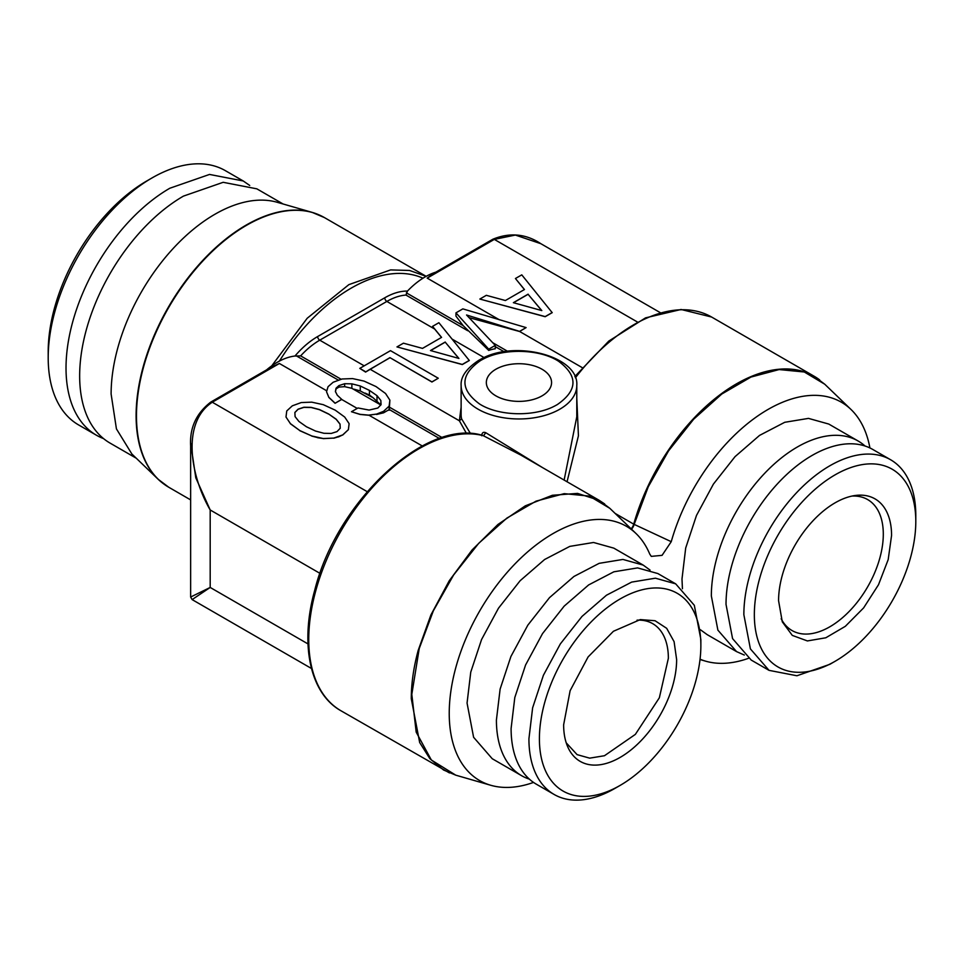 <?xml version="1.0" encoding="UTF-8"?>
<svg xmlns="http://www.w3.org/2000/svg" width="964" height="964" viewBox="0 0 964 964"><rect width="100%" height="100%" fill="white"/><g stroke="black" fill="none" stroke-linecap="round" stroke-linejoin="round"><path stroke-width="1.45" d="M335.219 410.146L323.241 404.663L311.733 402.157L301.274 402.554L292.321 405.82L286.754 410.941L285.995 417.026L290.393 423.618L299.828 430.583L311.806 435.981L323.241 438.524L333.773 438.09L342.714 434.909L348.366 429.667L349.125 423.666L344.714 417.063L335.219 410.146M328.603 413.966L336.183 419.207L340.027 424.064L340.244 428.233L337.002 431.607L331.218 433.439L323.928 433.282L315.529 431.053L306.444 426.763L298.936 421.473L295.08 416.629L294.876 412.459L298.105 409.158L303.889 407.242L311.119 407.362L319.446 409.555L328.603 413.966L336.183 419.328L340.027 424.184L340.232 428.245M290.393 423.618L285.995 417.026M290.393 423.738L299.828 430.583M299.828 430.703L311.806 435.981M311.806 436.102L317.662 437.608M317.662 437.728L323.241 438.524M323.241 438.644L333.773 438.09M333.773 438.21L338.448 436.812M338.448 436.945L342.714 434.909M342.714 435.029L348.366 429.667M348.366 429.787L349.125 423.666M357.21 408.411L341.69 399.458L335.074 403.277L341.69 399.337L337.279 395.204L335.424 391.505L336.038 388.215L338.93 385.588L344.642 383.72L351.872 383.841L360.271 385.986L369.429 390.396L376.996 395.638L380.852 400.494L381.057 404.663L377.828 408.037L369.079 410.074L358.006 407.965L351.462 411.736L360.066 414.327L368.597 415.123L376.587 414.086L383.539 411.339L389.119 406.133L389.878 400.132L385.54 393.493L376.032 386.576L364.055 381.093L352.559 378.587L342.099 378.985L333.146 382.25L328.049 386.697L326.543 391.782L328.881 397.349L335.074 403.157M326.543 391.782L328.881 397.469L335.074 403.277M367.188 491.652L212.285 402.217L279.391 363.476L270.318 367.718L210.803 402.072L212.285 402.217C181.34 422.533 190.318 475.77 210.188 509.968L195.8 477.831L190.679 443.38M351.462 411.736L360.066 414.448L368.597 415.243L376.587 414.086M380.852 405.013L351.872 388.323L344.642 386.66L338.93 387.082L336.038 388.902L335.424 391.794M341.208 379.31L300.635 355.885L294.972 356.029A69.685 40.235 -60 0 1 307.48 343.642A69.685 40.235 -60 0 1 317.65 336.544A2.964 1.711 -120 0 0 319.747 340.172L364.187 365.838M266.594 369.863A66.721 38.524 -60 0 1 279.427 361.09A66.721 38.524 -60 0 1 294.972 356.029M439.464 438.5L389.287 409.531L383.539 412.833L376.587 414.472M354.065 389.191L360.271 390.938L360.271 385.986M379.937 404.133L373.056 397.71L360.271 390.938M351.872 388.323L351.872 383.841M344.642 386.66L344.642 383.72M338.93 387.082L338.93 385.588M336.038 388.902L336.038 388.215M389.287 409.531L389.878 400.132M389.119 410.29L389.119 406.133M383.539 412.833L383.539 411.339M365.043 393.071L369.429 395.011L369.429 390.396M373.056 397.71L369.429 395.011M438.271 378.237L431.932 382.009L389.938 357.644L431.932 381.889L438.271 378.237L390.492 350.655L359.789 368.381L365.573 372.08A66.721 38.524 -60 0 1 370.08 369.236L459.382 420.786L466.528 433.571M449.453 772.923L340.991 710.781C309.914 693.538 299.599 644.241 314.782 590.04C336.93 500.786 426.57 417.448 482.988 435.535L520.934 455.129M396.963 346.919L462.298 364.561L469.311 360.512L438.885 322.711L432.559 326.362L441.572 337.376L422.509 348.39L403.434 343.184L396.963 346.919L462.298 364.44L469.311 360.391M441.5 337.412L434.631 329.025L386.853 301.431L319.747 340.172A66.721 38.524 -60 0 0 310.01 346.968A66.721 38.524 -60 0 0 300.635 355.885M389.938 357.764L370.08 369.236M365.573 372.08L389.938 357.644M455.96 312.854L455.96 316.12L463.166 325.639L488.724 350.414A66.721 38.524 -60 0 1 495.267 348.763L495.267 345.401L466.564 314.999L519.572 331.375L526.115 327.603L462.841 308.878L455.96 312.854L488.724 349.185L495.267 345.401M432.559 326.362L434.631 329.025M488.724 350.414L488.724 349.185M317.65 336.544L384.757 297.804A69.685 40.235 -60 0 1 407.447 291.092L405.977 295.068L467.793 330.76M533.526 782.419A146.793 84.748 -60 0 1 490.76 785.274A146.793 84.748 -60 0 1 456.309 665.775A146.793 84.748 -60 0 1 538.96 542.816A146.793 84.748 -60 0 1 636.071 533.574A146.793 84.748 -60 0 1 649.748 554.095L651.278 556.373L662.063 555.348L671.245 541.684A146.793 84.748 -60 0 1 753.884 418.725A146.793 84.748 -60 0 1 851.007 409.483A146.793 84.748 -60 0 1 869.914 447.959M469.022 317.614L519.572 331.496A66.721 38.524 -60 0 1 519.608 331.471L519.572 331.375M427.209 278.114L433.318 273.607L492.833 239.241C509.799 232.276 525.814 233.758 540.864 243.699L515.366 235.059L494.315 239.385L427.209 278.126L499.448 319.831M407.447 291.092A66.721 38.524 -60 0 1 422.979 278.21A66.721 38.524 -60 0 1 435.812 272.161M748.462 658.328A146.793 84.748 -60 0 1 705.684 661.184A146.793 84.748 -60 0 1 700.057 659.195M865.009 446.007A121.585 70.203 120 0 0 858.117 440.994L828.763 424.052L808.495 418.388L784.744 422.292L759.536 435.415L735.062 456.623L713.42 484.085L696.478 515.463L685.693 548.022L681.994 578.978L682.428 588.727M700.43 629.757L707.178 634.637L736.532 651.592L717.891 630.143L711.348 595.933A121.585 70.203 120 0 1 764.428 473.565A121.585 70.203 120 0 1 858.117 440.994M521.596 775.683A121.585 70.203 120 0 1 496.412 720.024L500.123 689.067L510.908 656.496L527.85 625.13L549.492 597.656L573.966 576.448L599.162 563.337L622.913 559.433L643.181 565.085L613.827 548.142L593.559 542.479L569.808 546.383L544.612 559.506L520.138 580.714L498.496 608.188L481.554 639.554L470.757 672.113L467.058 703.069L473.601 737.279L492.243 758.728L521.596 775.683A121.585 70.203 120 0 0 529.381 779.141M582.111 367.561L519.608 331.471L526.115 327.603M479.843 299.057L545.178 316.71L552.203 312.661L521.777 274.861L515.439 278.512L524.452 289.525L505.389 300.527L486.326 295.321L479.843 299.057L545.178 316.59L552.203 312.541M515.439 278.512L524.392 289.562M307.986 643.916L210.188 587.45L192.125 599.596L311.468 668.486M320 573.375L210.188 509.968L210.188 587.45L190.643 597.029L192.125 599.596M294.876 412.568L298.105 409.278L303.889 407.374L311.119 407.483L319.446 409.676L328.603 414.086M567.049 481.747L578.424 435.8L576.785 398.325M564.133 480.072L576.785 416.785L576.785 385.576A57.828 33.391 180 0 1 559.843 409.182A57.828 33.391 180 0 1 557.493 410.471A57.828 33.391 180 0 1 495.339 416.05A57.828 33.391 180 0 1 461.129 385.576L461.129 414.628A57.828 33.391 180 0 0 461.587 418.81L470.54 433.655M542.021 369.236A32.619 18.834 0 0 0 506.474 365.151A32.619 18.834 0 0 0 486.338 382.551A32.619 18.834 0 0 0 495.894 395.867A32.619 18.834 0 0 0 531.441 399.952A32.619 18.834 0 0 0 551.577 382.551A32.619 18.834 0 0 0 542.021 369.236M430.631 350.571L445.223 342.148L458.792 358.403M890.616 459.756L872.794 449.465A121.585 70.203 120 0 0 779.105 482.048A121.585 70.203 120 0 0 726.025 604.404L732.568 638.614L751.209 660.063L769.031 670.354L750.402 648.905L743.859 614.695A121.585 70.203 -60 0 1 796.927 492.339A121.585 70.203 -60 0 1 890.616 459.756A121.585 70.203 -60 0 1 915.8 515.415L915.8 521.476A114.174 65.914 -60 0 1 835.065 661.304A114.174 65.914 -60 0 1 754.342 614.695A114.174 65.914 120 0 1 835.065 474.866A114.174 65.914 120 0 1 915.8 521.476M835.065 661.304L829.823 664.329L796.927 675.764L769.031 670.354M891.567 535.466A79.904 46.127 120 0 0 855.225 495.496A79.904 46.127 120 0 0 778.575 600.705L782.286 621.828L792.3 635.396L807.398 640.94L825.811 637.782L845.32 626.323L863.611 607.91L878.493 584.75L888.193 559.602L891.567 535.466M781.165 618.743A75.626 43.657 120 0 0 792.022 630.54A75.626 43.657 120 0 0 850.284 610.284A75.626 43.657 120 0 0 883.301 534.189A75.626 43.657 -60 0 0 867.636 499.569A75.626 43.657 -60 0 0 851.983 496.074M675.68 583.847L657.858 573.556L637.59 567.904L613.839 571.809L588.643 584.931L564.169 606.139L542.527 633.601L525.585 664.979L514.8 697.538L511.101 728.495A121.585 70.203 120 0 0 536.273 784.154L554.095 794.444A121.585 70.203 -60 0 1 528.923 738.786L532.622 707.829L543.407 675.27L560.349 643.892L581.991 616.43L606.464 595.222L631.661 582.099L655.424 578.195L675.68 583.847L694.321 605.296L700.864 639.506L700.864 645.567A114.174 65.914 -60 0 0 620.129 598.957A114.174 65.914 -60 0 0 539.406 738.786A114.174 65.914 120 0 0 620.141 785.395A114.174 65.914 120 0 0 700.864 645.567M563.639 724.795A79.904 46.127 120 0 0 567.35 745.919A79.904 46.127 120 0 0 630.384 750.414A79.904 46.127 120 0 0 676.632 659.557L674.089 641.65L666.666 628.311L655.062 620.732L640.289 619.587L613.429 631.275L588.1 656.942L570.122 690.694L563.639 724.795M620.141 785.395L614.899 788.419A121.585 70.203 -60 0 1 554.095 794.444M566.23 742.834L577.087 754.631L589.691 758.15L604.464 755.728L635.36 734.375L659.352 697.779L668.365 658.279A75.626 43.657 120 0 0 652.7 623.66A75.626 43.657 120 0 0 637.047 620.165M48.2 357.728L48.2 351.679A139.382 80.47 -60 0 1 146.757 180.979L151.999 177.954A146.793 84.748 120 0 0 48.2 357.728A146.793 84.748 120 0 0 78.602 424.931L96.424 435.222A146.793 84.748 -60 0 1 73.927 317.59A146.793 84.748 -60 0 1 169.821 188.245L209.537 174.436L243.217 180.967L225.395 170.676A146.793 84.748 -60 0 0 151.999 177.954L146.757 180.979M103.558 438.608A146.793 84.748 -60 0 1 96.424 435.222M249.712 185.45L243.217 180.967M283.079 203.982L256.846 188.836L223.178 182.304L183.449 196.114A146.793 84.748 -60 0 0 87.555 325.471A146.793 84.748 -60 0 0 110.053 443.091L136.298 458.237M318.554 214.671A155.626 89.857 120 0 0 312.179 212.393L324.41 217.575A155.686 89.893 120 0 0 204.44 259.28A155.686 89.893 120 0 0 136.478 415.966A155.686 89.893 120 0 0 136.49 417.798A155.686 89.893 120 0 0 168.724 487.23L158.12 479.241L131.863 453.984L116.427 428.884L111.113 394.047A146.793 84.748 -60 0 1 214.9 214.273A146.793 84.748 -60 0 1 277.186 202.283L312.179 212.393A155.626 89.857 120 0 0 196.945 266.92A155.626 89.857 120 0 0 136.105 415.701A155.626 89.857 120 0 0 136.117 417.533A155.626 89.857 120 0 0 158.12 479.241L158.12 479.241A155.626 89.857 120 0 0 163.278 483.615M513.511 302.72L528.103 294.297L541.672 310.553M528.103 294.297L541.804 310.589L513.378 302.684L528.103 294.177M643.181 565.085L650.073 570.098M744.316 655.05L736.532 651.592M445.223 342.148L458.924 358.439L430.486 350.534L445.223 342.027M481.759 435.788C481.916 432.728 483.253 431.691 485.748 432.703L542.575 467.624M340.991 710.781A155.686 89.893 -60 0 1 308.745 639.506A155.686 89.893 -60 0 1 315.674 591.113A155.686 89.893 -60 0 1 483.554 435.752L485.748 432.703M359.789 368.381L365.573 371.718M376.996 400.602L376.996 395.638M380.852 404.88L380.852 400.494M326.82 390.866L279.391 363.488M422.268 445.971L368.947 415.195M338.593 380.262L296.779 356.126M442.175 437.608L389.577 407.242M461.587 418.81L459.382 420.786L461.129 407.097M484.097 357.584L452.152 339.135M490.76 785.274L455.755 775.164L443.524 769.983L429.836 758.62L419.665 742.521L411.279 698.707C411.303 683.44 413.616 667.329 418.195 650.375L430.908 614.948L449.236 580.774L472.059 549.986L497.93 524.476L525.272 505.859L552.372 495.279L577.532 493.399L599.21 500.328L604.669 503.955M504.172 351.764L495.267 346.63M384.757 297.804A2.964 1.711 -120 0 0 386.853 301.431A66.721 38.524 -60 0 1 405.977 295.068M455.755 775.164L431.354 760.018L416.195 732.146L411.809 694.381L419.244 648.471L433.33 610.851L453.646 574.954L478.734 543.298L506.859 518.114L536.02 501.159L564.193 493.652L589.378 496.099L609.814 508.317L599.21 500.328L520.801 455.056M671.245 541.684L634.167 524.38A2.964 0.976 -164.2 0 1 633.722 524.151L615.104 513.402M819.653 379.9A155.686 89.893 -60 0 0 814.146 376.237A155.686 89.893 -60 0 0 633.722 524.151A7.411 4.278 -60 0 1 631.167 528.862M507.594 351.294L492.712 342.702M463.166 325.639L406.374 292.851M575.375 377.804A155.686 89.893 -60 0 1 711.613 317.036L681.078 309.48L645.531 317.867L608.814 341.063L574.845 376.49M637.204 321.88L494.327 239.397L492.833 239.241M631.528 529.2A7.471 4.314 120 0 0 634.167 524.38L648.266 486.76L668.57 450.863L693.67 419.207L721.795 394.023L750.956 377.069L779.129 369.561L804.313 371.996L824.75 384.226L851.007 409.483M557.228 404.639C577.798 390.348 578.207 375.852 558.445 361.175C539.503 348.92 503.63 348.004 482.892 359.259L480.687 360.452C460.117 374.755 459.708 389.239 479.469 403.916C498.412 416.183 534.285 417.099 555.023 405.844L557.228 404.639M271.728 365.862L307.179 318.277L348.884 284.621L390.625 269.908L409.531 270.462L426.16 276.331L324.41 217.575M422.979 278.21A152.722 88.17 120 0 0 279.427 361.09M636.071 533.574L609.826 508.317M705.684 661.184L700.021 659.545M660.22 312.613L540.888 243.711M190.643 597.029L190.643 445.922C189.571 427.883 196.282 413.279 210.803 402.072M576.785 385.576C579.28 356.391 515.595 339.497 481.193 358.982L478.831 360.271C466.383 368.489 460.479 376.924 461.129 385.576M168.724 487.23L190.643 499.894M711.613 317.036L814.146 376.237L824.75 384.226"/></g></svg>
